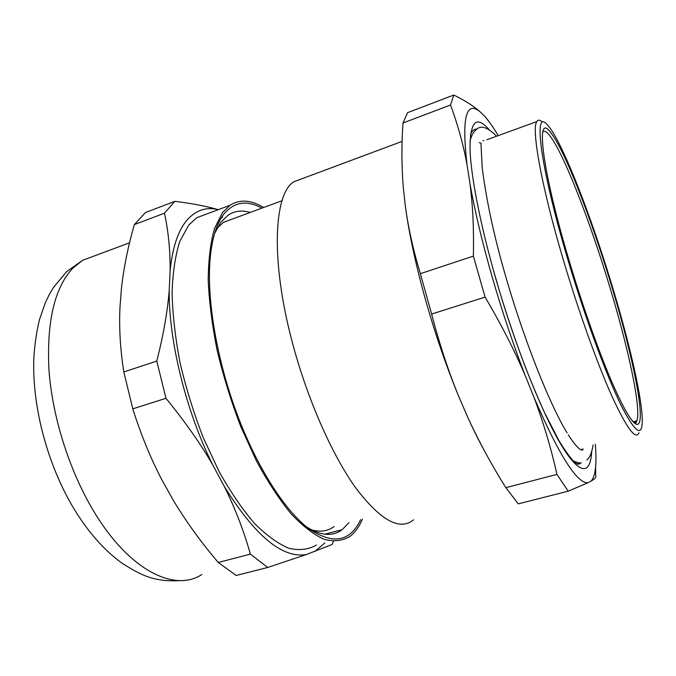 <?xml version="1.0" encoding="UTF-8"?>
<svg xmlns="http://www.w3.org/2000/svg" width="676" height="676" viewBox="0 0 676 676"><rect width="100%" height="100%" fill="white"/><g stroke="black" fill="none" stroke-linecap="round" stroke-linejoin="round"><path stroke-width="1.01" d="M483.027 140.735L483.915 140.836M568.296 434.837C579.121 451.652 583.016 451.23 583.058 448.957L580.921 449.76M638.989 432.741C635.753 440.498 626.669 428.195 611.746 395.806C597.153 363.189 578.326 310.647 563.201 259.5C541.282 185.756 531.201 128.601 536.82 121.57L486.889 139.755M567.595 258.705C540.53 167.893 533.229 109.309 546.554 123.987C560.472 136.882 590.985 215.027 613.081 289.015C628.663 340.788 640.552 391.235 642.107 415.816C643.375 438.166 636.547 435.048 621.641 406.462C606.862 376.684 584.934 317.272 567.595 258.705M536.82 121.57C538.045 119.584 539.887 119.72 542.346 121.976M580.27 463.626L577.372 463.837M470.428 134.854C471.831 130.857 473.969 128.939 476.85 129.108M311.611 529.874C320.306 532.291 327.792 531.192 334.071 526.57M234.023 218.416L223.502 222.294L216.962 228.395M525.168 375.433L534.091 397.615C543.563 422.939 551.177 448.543 556.939 474.4L505.834 487.666C491.342 464.522 478.532 440.811 467.403 416.534L458.108 394.945C447.985 369.966 439.163 343.002 431.643 314.061L485.081 297.085C500.95 323.939 514.309 350.05 525.168 375.433C513.05 344.05 501.981 310.985 491.959 276.256C482.081 241.636 474.746 210.743 469.964 183.576C472.828 205.529 473.96 229.713 473.377 256.128L420.362 273.67C413.281 250.264 408.296 227.829 405.38 206.374L403.31 187.624C401.569 166.271 401.459 144.732 402.989 122.998L450.52 105C457.948 125.136 463.449 145.053 467.023 164.75C461.674 118.182 465.958 100.454 479.867 111.582C473.487 105.955 464.801 100.437 453.807 95.037L407.577 112.664L402.989 122.998M556.939 474.4L568.212 491.182L587.959 482.732C577.017 483.653 559.06 455.286 534.091 397.615M587.959 482.732L591.263 480.999C594.381 479.2 595.877 477.864 595.767 476.977L595.581 467.082M595.345 444.318C596.891 463.601 595.531 475.828 591.263 480.999M489.644 122.457L484.979 116.576C489.069 121.274 493.48 127.62 498.212 135.631M484.979 116.576L479.867 111.582M467.023 164.75L469.964 183.576M505.834 487.666L518.238 503.865L568.212 491.182M453.807 95.037L450.52 105M473.377 256.128L485.081 297.085M431.643 314.061L420.362 273.67M405.38 206.374C409.039 233.372 415.571 263.885 424.984 297.905C434.558 332.017 445.602 364.372 458.108 394.945M467.403 416.534C473.175 429.285 478.845 440.701 484.405 450.782M303.093 178.337L293.663 181.852C273.78 194.325 270.561 260.699 292.176 341.803C307.039 398.35 331.865 454.618 355.677 487.827C380.529 520.495 399.829 531.159 413.568 519.81M481.202 143.329L479.25 142.628M250.179 212.458C242.025 209.966 234.665 210.861 228.091 215.162L220.655 222.463L214.63 233.423M306.82 527.086C321.024 535.831 332.803 536.702 342.149 529.688L348.951 522.683M261.899 208.14C246.596 199.741 233.803 201.879 223.511 214.554C216.59 223.748 212.163 238.163 210.211 257.801C206.467 297.55 216.252 357.773 236.482 412.563C256.753 467.37 285.306 511.462 309.54 529.173C333.226 544.864 350.261 541.679 360.638 519.624M263.665 207.49C251.041 199.826 239.803 199.099 229.967 205.31L222.539 212.551L214.478 228.564C210.506 242.591 208.419 259.778 208.2 280.126C209.163 301.995 212.179 325.562 217.241 350.827C223.426 376.498 231.251 401.696 240.707 426.438L256.373 460.804C267.696 481.667 279.247 499.327 291.052 513.777C302.704 526.08 313.706 534.589 324.074 539.287C333.86 541.822 342.462 540.885 349.881 536.482C354.985 532.587 359.159 526.815 362.395 519.168M208.309 213.396L196.708 217.723L188.697 225.133L179.816 241.298C175.321 255.384 172.743 272.563 172.076 292.835C172.625 314.585 175.304 337.975 180.103 363.004C186.094 388.404 193.818 413.306 203.282 437.71L219.1 471.569C230.609 492.094 242.456 509.425 254.632 523.57C266.69 535.595 278.166 543.842 289.049 548.329C299.367 550.678 308.518 549.588 316.486 545.059M326.44 534.336L326.871 533.66M170.132 270.459L169.194 290.621C167.462 311.999 163.322 335.482 156.773 361.068L123.826 371.969C120.336 350.016 119.035 328.688 119.931 307.994L121.477 287.934C123.843 267.189 128.144 246.072 134.372 224.584L164.454 213.194C168.358 231.074 170.251 250.162 170.132 270.459C172.498 247.678 177.957 231.099 186.491 220.731C195.077 210.684 205.293 206.89 217.14 209.357C206.053 206.155 191.976 203.476 174.89 201.313L145.484 212.526L134.372 224.584M156.773 361.068L165.975 398.308C185.579 422.424 201.22 444.723 212.906 465.223C186.111 411.735 168.738 341.287 169.194 290.621M212.906 465.223L224.373 486.559C235.29 508.707 243.96 531.226 250.365 554.126L218.255 562.457C201.33 542.591 186.466 522.083 173.664 500.933L161.97 480.061C150.562 458.125 140.828 434.389 132.783 408.853L165.975 398.308M250.365 554.126L267.721 567.468L306.236 554.573C282.306 558.537 255.013 535.865 224.373 486.559M306.236 554.573L332.262 544.408L333.327 541.324M324.826 542.921L314.872 551.472M218.187 209.704L217.14 209.357M218.255 562.457L236.169 575.479L267.721 567.468M174.89 201.313L164.454 213.194M132.783 408.853L123.826 371.969M635.077 422.846L636.834 420.835C641.406 409.005 628.798 350.024 610.377 288.939C590.325 221.787 563.023 151.306 549.039 134.744C546.343 131.541 544.281 130.544 542.853 131.761M637.654 424.317C646.281 421.875 632.93 356.514 612.371 288.542C592.058 220.579 564.494 149.168 550.408 132.183C535.426 111.743 541.442 167.809 568.786 259.5C581.791 303.363 597.685 348.596 610.724 379.371C624.1 410.256 633.074 425.246 637.654 424.317M489.069 129.564C476.073 114.7 469.735 121.672 470.065 150.478C471.29 180.374 482.41 234.69 499.953 292.716C519.388 356.953 544.349 417.633 562.339 446.752C580.329 475.845 590.545 474.298 591.686 451.534M96.651 255.063L82.692 260.277L72.771 268.228C54.528 287.815 46.585 321.691 48.951 369.856C52.314 416.408 69.037 469.71 92.891 509.831C128.508 570.316 174.535 592.582 201.82 574.532L201.837 574.524M581.335 462.773C580.532 463.423 577.921 462.84 573.485 461.032M469.989 141.005C471.611 135.183 473.707 131.423 476.25 129.724C480.712 124.874 487.489 127.037 496.573 136.231M586.776 459.976C589.641 457.914 591.762 452.886 593.139 444.909M567.088 432.877C549.58 404.518 522.624 336.648 504.068 270.704C493.657 234.242 486.39 200.071 482.25 168.189L480.966 143.878M633.404 421.756L636.834 420.835L635.981 422.83C634.282 423.776 630.649 419.407 625.072 409.724M500.012 292.894C508.073 319.14 516.633 344.126 525.674 367.862C532.113 384.221 538.451 399.254 544.704 412.96L559.069 440.853C569.699 458.066 576.451 465.747 579.315 463.888L577.177 463.761M499.961 292.716L492.449 266.817M293.663 181.852L402.102 141.394M282.019 200.721L223.502 222.294M196.708 217.723L229.967 205.31M180.923 580.557C153.773 582.23 140.709 575.065 121.748 562.981C104.121 550.179 88.184 532.113 73.954 508.791C47.869 465.409 32.093 407.586 33.8 358.77C34.611 344.997 36.496 331.95 39.478 319.613L45.309 302.814L48.985 295.116L53.353 287.621L66.578 271.676L82.692 260.277L129.555 242.785M221.424 217.63L222.556 217.216M324.81 534.192L342.149 529.688"/></g></svg>
